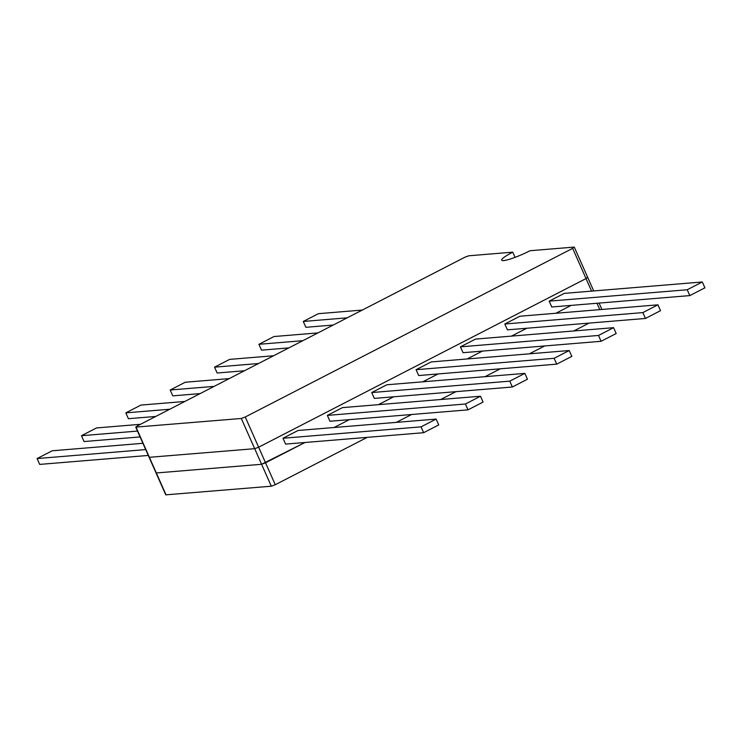<?xml version="1.0" encoding="UTF-8"?>
<svg xmlns="http://www.w3.org/2000/svg" width="742" height="742" viewBox="0 0 742 742"><rect width="100%" height="100%" fill="white"/><g stroke="black" fill="none" stroke-linecap="round" stroke-linejoin="round"><path stroke-width="1.11" d="M135.74 427.104L241.298 418.479L245.25 416.995L572.648 248.366L574.011 247.105L530.011 250.731A21.537 3.07 156.1 0 1 501.685 260.173A21.537 3.07 156.1 0 1 512.75 252.159L468.749 255.795L464.789 257.27L137.4 425.908L135.74 427.104L149.123 457.322L254.682 448.687L258.633 447.213L265.543 462.804L261.592 464.279L156.33 472.969L261.592 464.279L304.962 442.501L265.543 462.804L275.263 484.73L271.312 486.205L165.754 494.84L149.123 457.322L254.682 448.687L258.633 447.213L586.032 278.575L587.395 277.313M571.136 305.398L555.879 313.263L571.136 305.398M526.774 328.252L511.516 336.107L526.774 328.252M482.411 351.096L467.154 358.961L482.411 351.096M438.049 373.949L422.792 381.815L438.049 373.949M393.687 396.794L378.429 404.659L393.687 396.794M349.324 419.647L334.067 427.513L349.324 419.647M589.046 323.104L573.779 330.969M544.684 345.957L529.417 353.813M500.321 368.802L485.055 376.667M455.959 391.655L440.692 399.521M411.597 414.509L396.33 422.365M367.234 437.353L275.263 484.73M512.75 252.159L515.059 257.363M245.25 416.995L258.633 447.213L586.032 278.575L587.692 277.369L574.308 247.16M687.222 289.751L702.312 281.979L564.263 293.378L549.173 301.15L551.77 306.993L689.819 295.594L687.222 289.751L549.173 301.15M645.457 318.448L660.538 310.675L657.95 304.832L519.901 316.231L504.81 324.004L507.407 329.847L645.457 318.448L642.86 312.595L504.81 324.004M601.094 341.292L616.175 333.529L613.588 327.676L475.539 339.085L460.448 346.848L463.045 352.7L601.094 341.292L598.497 335.449L460.448 346.848M556.732 364.146L571.813 356.373L569.225 350.53L431.176 361.929L416.086 369.702L418.683 375.545L556.732 364.146L554.135 358.303L416.086 369.702M512.37 386.999L527.451 379.227L524.863 373.384L386.814 384.783L371.723 392.555L374.32 398.398L512.37 386.999L509.773 381.147L371.723 392.555M468.007 409.844L483.088 402.081L480.501 396.228L342.452 407.627L327.361 415.399L329.958 421.252L468.007 409.844L465.41 404L327.361 415.399M423.645 432.697L438.726 424.925L436.138 419.082L298.089 430.481L282.999 438.253L285.596 444.096L423.645 432.697L421.048 426.854L282.999 438.253M317.947 332.908L273.993 336.534L258.912 344.307L261.499 350.15L288.851 347.896M258.912 344.307L302.866 340.68M273.585 355.761L229.63 359.388L214.549 367.16L217.137 373.003L244.489 370.75M214.549 367.16L258.504 363.524M229.222 378.606L185.268 382.241L170.187 390.004L172.775 395.857L200.127 393.594M170.187 390.004L214.141 386.378M184.86 401.459L140.906 405.086L125.825 412.858L128.412 418.701L155.764 416.447M125.825 412.858L169.779 409.232M140.498 424.313L96.543 427.939L81.462 435.712L84.05 441.555L140.09 436.927M81.462 435.712L137.502 431.083M142.909 443.299L52.181 450.793L37.1 458.556L39.688 464.409L148.289 455.44M37.1 458.556L145.701 449.587M362.309 310.054L318.355 313.69L303.274 321.453L347.228 317.826M303.274 321.453L305.862 327.305L333.214 325.042M702.312 281.979L704.9 287.831L689.819 295.594M657.95 304.832L642.86 312.595M613.588 327.676L598.497 335.449M569.225 350.53L554.135 358.303M524.863 373.384L509.773 381.147M480.501 396.228L465.41 404M436.138 419.082L421.048 426.854M241.298 418.479L271.312 486.205M596.976 303.265L599.796 309.637M136.027 427.169L166.041 494.895M591.597 291.124L572.648 248.366M599.091 303.088L601.91 309.46M593.711 290.947L587.692 277.369"/></g></svg>

